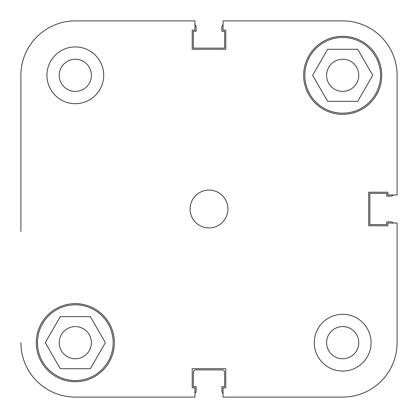 <?xml version="1.0" encoding="UTF-8"?>
<svg xmlns="http://www.w3.org/2000/svg" width="418" height="418" viewBox="0 0 418 418"><rect width="100%" height="100%" fill="white"/><g stroke="black" fill="none" stroke-linecap="round" stroke-linejoin="round"><path stroke-width="0.63" d="M397.1 75.318L397.1 194.945L397.1 75.318A54.418 54.418 0 0 0 342.682 20.9L223.055 20.9L223.055 30.127L225.798 30.127L225.798 49.293L192.202 49.293L192.202 30.127L194.945 30.127L194.945 20.9L75.318 20.9A54.418 54.418 0 0 0 20.9 75.318L20.9 231.478M20.9 186.522L20.9 75.318M194.945 397.1L75.318 397.1L194.945 397.1L194.945 387.873L192.202 387.873L192.202 368.707L225.798 368.707L225.798 387.873L223.055 387.873L223.055 397.1L342.682 397.1A54.418 54.418 0 0 0 397.1 342.682L397.1 223.055L387.873 223.055L387.873 225.798L368.707 225.798L368.707 192.202L387.873 192.202L387.873 194.945L397.1 194.945M37.463 342.682A37.855 37.855 0 0 1 75.318 304.826A37.855 37.855 0 0 1 113.173 342.682A37.855 37.855 0 0 1 75.318 380.537A37.855 37.855 0 0 1 37.463 342.682M304.826 75.318A37.855 37.855 0 0 1 342.682 37.463A37.855 37.855 0 0 1 380.537 75.318A37.855 37.855 0 0 1 342.682 113.173A37.855 37.855 0 0 1 304.826 75.318M59.231 75.318A16.088 16.088 0 0 0 75.318 91.406A16.088 16.088 0 0 0 91.406 75.318A16.088 16.088 0 0 0 75.318 59.231A16.088 16.088 0 0 0 59.231 75.318M326.594 342.682A16.088 16.088 0 0 0 342.682 358.769A16.088 16.088 0 0 0 358.769 342.682A16.088 16.088 0 0 0 342.682 326.594A16.088 16.088 0 0 0 326.594 342.682M314.289 342.682A28.393 28.393 0 0 0 342.682 371.074A28.393 28.393 0 0 0 371.074 342.682A28.393 28.393 0 0 0 342.682 314.289A28.393 28.393 0 0 0 314.289 342.682M46.926 75.318A28.393 28.393 0 0 0 75.318 103.711A28.393 28.393 0 0 0 103.711 75.318A28.393 28.393 0 0 0 75.318 46.926A28.393 28.393 0 0 0 46.926 75.318M190.07 209A18.93 18.93 0 0 0 209 227.93A18.93 18.93 0 0 0 227.93 209A18.93 18.93 0 0 0 209 190.07A18.93 18.93 0 0 0 190.07 209M36.277 342.682A39.041 39.041 0 0 0 75.318 381.723A39.041 39.041 0 0 0 114.36 342.682A39.041 39.041 0 0 0 75.318 303.64A39.041 39.041 0 0 0 36.277 342.682M303.64 75.318A39.041 39.041 0 0 0 342.682 114.36A39.041 39.041 0 0 0 381.723 75.318A39.041 39.041 0 0 0 342.682 36.277A39.041 39.041 0 0 0 303.64 75.318M358.769 75.318A16.088 16.088 0 0 1 342.682 91.406A16.088 16.088 0 0 1 326.594 75.318A16.088 16.088 0 0 1 342.682 59.231A16.088 16.088 0 0 1 358.769 75.318M91.406 342.682A16.088 16.088 0 0 1 75.318 358.769A16.088 16.088 0 0 1 59.231 342.682A16.088 16.088 0 0 1 75.318 326.594A16.088 16.088 0 0 1 91.406 342.682M194.945 20.9L75.318 20.9M20.9 342.682A54.418 54.418 0 0 0 75.318 397.1M327.655 101.344L312.627 75.318L327.655 49.293L357.709 49.293L372.736 75.318L357.709 101.344L327.655 101.344M105.373 342.682L90.345 368.707L60.291 368.707L45.264 342.682L60.291 316.656L90.345 316.656L105.373 342.682M194.945 393.218A2.367 2.367 0 0 0 196.105 391.185L196.105 386.692L193.382 386.692L193.382 372.255A2.367 2.367 0 0 1 195.749 369.888L222.251 369.888A2.367 2.367 0 0 1 224.618 372.255L224.618 386.692L221.895 386.692L221.895 391.185A2.367 2.367 0 0 0 223.055 393.218M393.218 223.055A2.367 2.367 0 0 0 391.185 221.895L386.692 221.895L386.692 224.618L369.888 224.618L369.888 193.382L386.692 193.382L386.692 196.105L391.185 196.105A2.367 2.367 0 0 0 393.218 194.945M223.055 24.782A2.367 2.367 0 0 0 221.895 26.815L221.895 31.308L224.618 31.308L224.618 48.112L193.382 48.112L193.382 31.308L196.105 31.308L196.105 26.815A2.367 2.367 0 0 0 194.945 24.782"/></g></svg>
